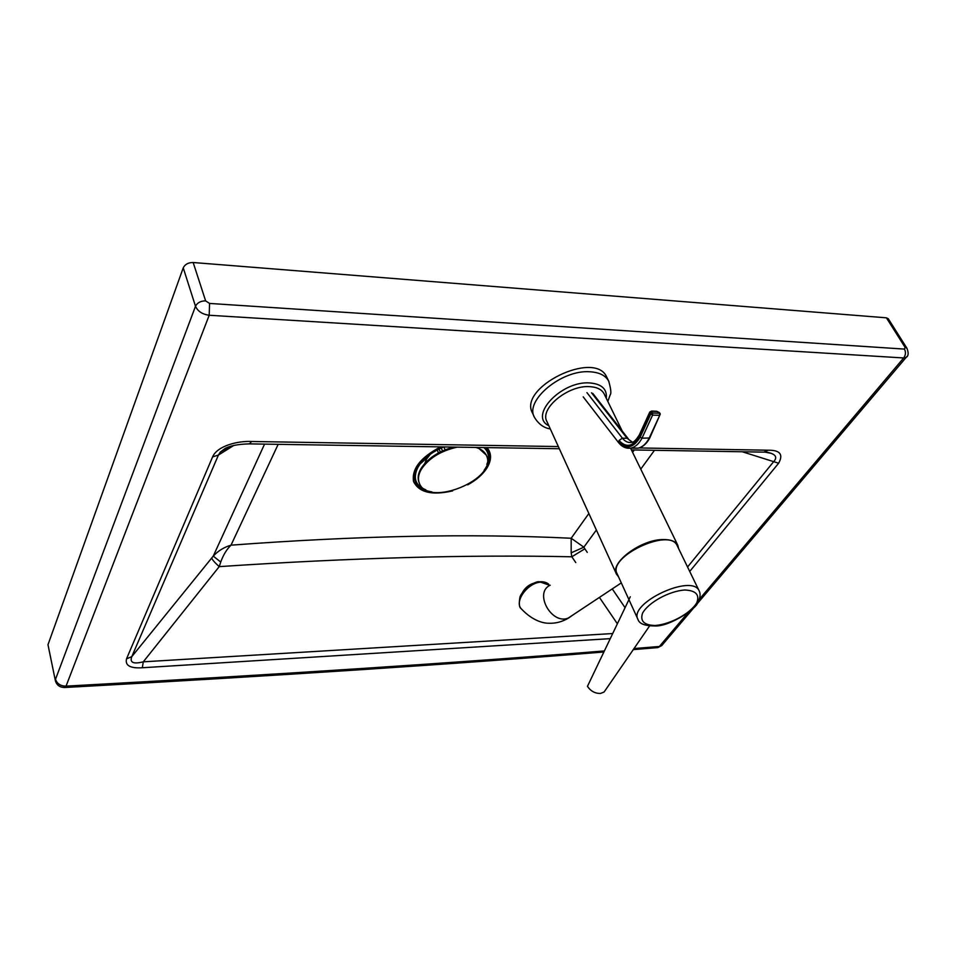 <?xml version="1.0" encoding="UTF-8"?>
<svg xmlns="http://www.w3.org/2000/svg" width="956" height="956" viewBox="0 0 956 956"><rect width="100%" height="100%" fill="white"/><g stroke="black" fill="none" stroke-linecap="round" stroke-linejoin="round"><path stroke-width="1.43" d="M888.303 318.79L886.415 317.822L193.172 262.518C188.32 262.506 185.01 264.286 183.241 267.847L47.979 644.714L55.388 680.744C56.798 685.309 59.989 687.555 64.984 687.495L64.399 687.531M656.856 647.678L659.377 646.483L633.9 648.562M467.663 484.847C476.411 480.055 482.852 474.415 486.998 467.926C491.731 459.991 491.719 453.204 486.974 447.587M440.68 446.846C420.64 457.327 411.594 468.87 413.53 481.477C418.979 492.495 432.016 495.626 452.654 490.882M588.86 513.503L571.174 538.252L571.174 552.831L583.865 547.179L571.174 538.252C470.711 533.412 357.329 535.719 231.017 545.171C224.098 547.179 218.171 550.835 213.248 556.105L131.785 656.664L218.422 455.056L220.334 452.069L228.974 446.81M763.772 452.128L768.194 450.216L639.134 447.946M558.328 446.56L251.571 441.481L249.48 443.883L248.5 443.871M251.571 441.481C237.865 440.776 217.275 445.843 212.591 456.908L218.422 455.056L233.921 445.377M765.923 451.949L771.11 453.335C776.188 455.211 777.037 457.984 773.679 461.652L778.626 463.242C783.538 454.423 780.048 450.073 768.194 450.216M212.591 456.908L126.539 658.803L131.785 656.664C129.55 662.604 133.386 664.324 143.292 661.827L219.223 566.633C350.553 557.85 468.093 554.564 571.831 556.786L584.833 548.804L583.865 547.179L596.377 530.006M126.539 658.803C124.925 665.507 130.183 668.495 142.313 667.754L143.292 661.827L612.7 633.541M571.174 552.831L571.831 556.786L575.775 562.594M599.424 597.404L617.373 623.79M211.718 558.041C212.244 559.738 214.742 562.594 219.223 566.633L220.74 562.032C223.274 554.946 226.703 549.33 231.017 545.171L278.172 444.325M220.74 562.032L213.248 556.105L264.561 444.122M618.484 576.731L616.536 574.221C609.39 563 641.022 539.256 663.368 539.543C670.825 539.483 675.629 541.383 677.78 545.207L678.64 548.672M534.201 416.78L532.564 413.159C517.531 387.491 595.026 349.514 606.69 377.034L606.952 377.56M637.879 619.237L617.206 573.923C606.809 557.037 669.63 527.174 677.123 545.541L677.29 545.888M521.629 609.211L521.044 608.542C514.364 601.145 527.7 582.933 540.582 582.144L549.915 585.383M573.134 614.827L568.736 617.935C562.439 621.747 555.83 623.527 548.875 623.252C544.322 623.324 533.09 621.52 521.044 608.542L521.044 608.542C519.287 607.55 518.881 603.953 519.825 597.763C520.494 592.075 534.428 580.495 539.483 581.81C543.163 581.439 546.223 582.216 548.66 584.152M568.736 617.935L568.103 618.162C551.242 624.865 533.735 592.421 550.214 585.215M630.291 596.771L587.45 686.336C590.689 691.152 595.038 693.518 600.511 693.458L604.12 691.989L605.351 690.184M649.757 437.979L642.002 438.195L640.138 437.262C633.242 448.245 626.013 449.69 618.436 441.564L618.46 442.461C622.045 447.026 626.288 448.89 631.175 448.053C635.417 446.99 639.026 443.704 642.002 438.195L652.601 415.107L659.736 415.322L659.592 413.255L660.214 414.498M639.182 435.171C636.015 440.071 633.589 442.461 631.904 442.353C628.355 443.046 625.188 441.66 622.404 438.195L619.01 440.477C626.204 448.137 633.039 446.727 639.528 436.223L639.361 434.825M535.432 582.742C529.481 584.128 525.047 587.582 522.119 593.102M442.365 446.882C432.327 451.268 424.643 456.932 419.314 463.863L417.175 467.102C410.937 480.713 415.86 489.006 431.945 491.958M484.202 470.149C490.631 461.21 491.002 453.682 485.325 447.563M443.787 446.894C433.45 451.208 425.563 456.908 420.114 463.971L418.047 467.102C412.657 477.869 415.263 485.457 425.838 489.842M486.819 464.389C489.675 457.565 488.719 451.949 483.939 447.539M430.32 454.243L426.519 459.095L424.834 463.421M442.485 450.957L441.278 447.97M443.883 446.906L445.078 449.846M440.31 451.997L439.091 449.009M438.469 452.965L437.25 449.953M451.459 447.647L451.196 447.014M453.682 447.061C438.374 451.316 427.428 458.569 420.843 468.822C418.047 473.829 417.437 478.335 419.015 482.35L419.182 482.78M486.245 455.068L477.833 447.444M457.315 447.109C440.585 450.885 428.527 458.378 421.154 469.599C418.346 474.594 417.736 479.111 419.314 483.127C427.989 508.018 498.375 479.016 486.413 455.474C484.668 451.662 481.131 448.973 475.789 447.408M604.383 650.94C459.466 662.675 280.012 674.41 66.036 686.145L209.209 315.253L903.683 357.962L699.29 599.352M687.627 613.119L659.377 646.483L662.46 644.726M689.718 571.437L778.626 463.242M142.313 667.754L610.263 638.644M888.255 318.718L906.933 348.247C908.762 352.991 908.499 356.038 906.133 357.401L903.683 357.962C905.726 355.07 905.977 352.119 904.46 349.095L209.543 303.434L209.209 315.253C202.349 314.333 197.784 311.333 195.502 306.255L55.52 679.286C57.037 683.767 60.551 686.05 66.036 686.145L64.984 687.495C279.188 675.653 458.82 663.811 603.881 651.992M209.543 303.434L205.624 300.865C200.7 300.901 197.318 302.705 195.502 306.255L183.241 267.847M906.933 348.247L905.093 347.387L904.46 349.095M633.171 649.626L657.764 647.606L661.695 645.635L906.826 356.6M205.624 300.865L193.172 262.518M886.415 317.822L905.093 347.387M47.979 644.714L55.388 680.744M634.282 449.965L632.585 452.331M742.298 451.77L773.679 461.652L687.555 567.004M625.069 607.693L612.258 588.908M587.295 552.401L584.833 548.804M640.759 469.121L654.478 450.3M616.381 573.875L546.94 421.56C539.232 408.786 568.079 384.91 589.709 386.654C596.903 387.06 601.694 389.427 604.084 393.764L604.288 394.171M606.283 398.282C607.215 389.092 601.718 383.977 589.804 382.938C561.375 380.608 528.298 416.015 548.828 425.719M608.996 381.743L608.697 381.109C605.602 375.493 599.4 372.386 590.079 371.788C561.889 369.339 524.366 400.588 534.428 417.282C538.503 424.058 543.797 427.941 550.298 428.921M655.314 625.487C644.177 625.272 639.923 621.173 642.54 613.178C648.431 602.459 669.104 591.059 684.759 589.995C695.896 590.497 699.888 594.787 696.745 602.866C690.375 613.477 670.622 624.22 655.314 625.487M699.374 591.322L699.147 590.832C692.036 573.206 627.925 603.439 638.022 619.548C639.301 623.766 644.858 625.905 654.669 625.953C670.108 626.957 697.545 607.191 697.271 603.332C700.234 598.348 700.856 594.19 699.147 590.832L677.123 545.541M640.138 437.262L650.713 414.199L652.458 413.028L651.753 412.156L650.008 413.339L652.601 415.107L652.458 413.028L659.592 413.255L658.875 412.383L660.178 413.494M651.753 412.156L651.61 411.068L649.769 412.036L650.008 413.339L639.528 436.223M651.873 411.08L656.366 411.223L658.875 412.383M652.243 411.331L656.987 411.486M626.909 448.113L638.226 448.173C642.492 447.109 646.113 443.835 649.088 438.338L659.736 415.322L649.686 438.135C646.626 443.751 642.814 447.085 638.226 448.173L633.35 448.089M618.484 442.497L583.208 396.871M591.525 392.796L627.088 438.29L622.404 438.195L586.936 392.617M632.298 442.222L627.088 438.29L632.418 442.174M432.208 452.248L442.198 446.87M768.301 452.451L771.11 453.323L765.159 452.152L631.414 449.918M559.332 448.746L249.48 443.883C238.343 444.122 230.145 445.687 224.899 448.603L220.334 452.069L228.46 447.014M622.237 431.072L604.3 394.219M630.566 448.173L677.78 545.207M606.69 377.034L608.697 381.109C610.92 388.961 611.422 393.514 610.215 394.756L607.825 401.436M568.103 618.162L621.304 582.909M649.602 625.917L604.12 691.989M656.617 411.223L659.461 412.634M639.337 434.861L649.626 412.359M628.283 438.804L592.768 393.382M427.882 457.04L420.114 463.971M486.09 454.709L486.413 455.474"/></g></svg>
